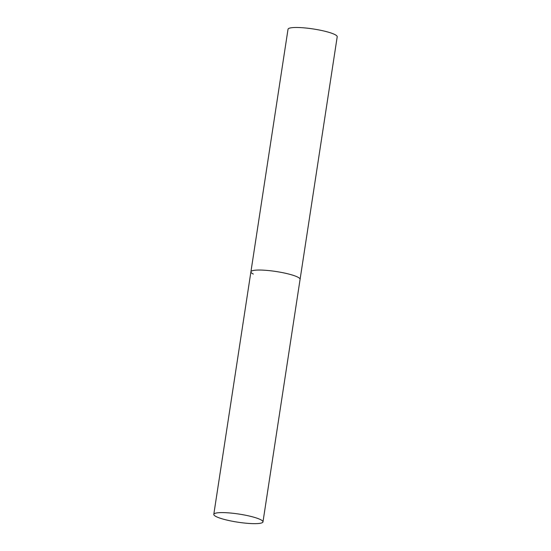 <?xml version="1.0" encoding="UTF-8"?>
<svg xmlns="http://www.w3.org/2000/svg" width="551" height="551" viewBox="0 0 551 551"><rect width="100%" height="100%" fill="white"/><g stroke="black" fill="none" stroke-linecap="round" stroke-linejoin="round"><path stroke-width="0.83" d="M253.308 274.054A24.878 4.098 8.7 0 1 250.912 271.808L288.021 29.251A24.878 4.098 8.7 0 1 307.479 28.197A24.878 4.098 8.7 0 1 334.808 34.527A24.878 4.098 8.7 0 1 337.205 36.779L300.088 279.329A24.878 4.098 -171.3 0 0 264.886 270.252A24.878 4.098 -171.3 0 0 250.912 271.808A24.878 4.098 8.7 0 1 270.362 270.748A24.878 4.098 8.7 0 1 297.692 277.084A24.878 4.098 8.7 0 1 300.088 279.329L262.979 521.887A24.878 4.098 -171.3 0 0 227.77 512.809A24.878 4.098 -171.3 0 0 213.795 514.358A24.878 4.098 -171.3 0 0 248.997 523.443A24.878 4.098 -171.3 0 0 262.979 521.887M250.912 271.808L213.795 514.358"/></g></svg>
